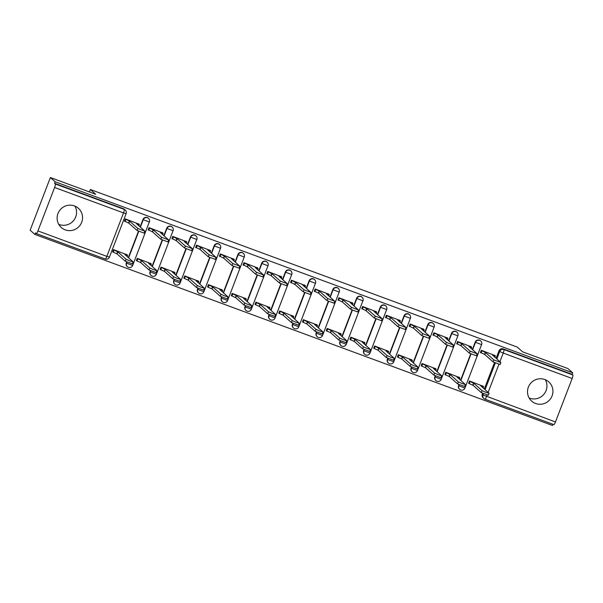 <?xml version="1.0" encoding="UTF-8"?>
<svg xmlns="http://www.w3.org/2000/svg" width="603" height="603" viewBox="0 0 603 603"><rect width="100%" height="100%" fill="white"/><g stroke="black" fill="none" stroke-linecap="round" stroke-linejoin="round"><path stroke-width="0.9" d="M65.245 229.879A12.867 12.618 131.6 0 0 78.382 208.284A12.867 12.618 131.6 0 0 59.011 211.412A12.867 12.618 131.6 0 0 65.245 229.879M74.945 206.12A12.867 12.618 -48.4 0 1 58.74 224.346M535.63 403.497A12.867 12.618 131.6 0 0 548.775 381.903A12.867 12.618 131.6 0 0 529.396 385.031A12.867 12.618 131.6 0 0 535.63 403.497M545.331 379.739A12.867 12.618 -48.4 0 1 529.125 397.972M148.217 218.105A3.301 3.234 131.6 0 0 142.986 219.447L143.25 219.68A3.301 3.234 -48.4 0 1 148.481 218.339L148.217 218.105M171.953 226.864A3.301 3.234 131.6 0 0 166.714 228.213L166.978 228.447A3.301 3.234 -48.4 0 1 172.217 227.105L171.953 226.864M195.681 235.63A3.301 3.234 131.6 0 0 190.45 236.971L190.714 237.205A3.301 3.234 -48.4 0 1 195.945 235.863L195.681 235.63M219.417 244.388A3.301 3.234 131.6 0 0 214.178 245.73L214.442 245.964A3.301 3.234 -48.4 0 1 219.68 244.622L219.417 244.388M243.145 253.147A3.301 3.234 131.6 0 0 237.914 254.489L238.177 254.722A3.301 3.234 -48.4 0 1 243.408 253.381L243.145 253.147M266.88 261.906A3.301 3.234 131.6 0 0 261.649 263.247L261.913 263.481A3.301 3.234 -48.4 0 1 267.144 262.139L266.88 261.906M290.608 270.664A3.301 3.234 131.6 0 0 285.377 272.006L285.641 272.239A3.301 3.234 -48.4 0 1 290.872 270.898L290.608 270.664M314.344 279.423A3.301 3.234 131.6 0 0 309.113 280.764L309.377 281.006A3.301 3.234 -48.4 0 1 314.608 279.656L314.344 279.423M338.079 288.181A3.301 3.234 131.6 0 0 332.841 289.53L333.105 289.764A3.301 3.234 -48.4 0 1 338.343 288.422L338.079 288.181M361.808 296.947A3.301 3.234 131.6 0 0 356.577 298.289L356.84 298.523A3.301 3.234 -48.4 0 1 362.071 297.181L361.808 296.947M385.543 305.706A3.301 3.234 131.6 0 0 380.305 307.048L380.568 307.281A3.301 3.234 -48.4 0 1 385.807 305.94L385.543 305.706M409.271 314.464A3.301 3.234 131.6 0 0 404.04 315.806L404.304 316.04A3.301 3.234 -48.4 0 1 409.535 314.698L409.271 314.464M433.007 323.223A3.301 3.234 131.6 0 0 427.776 324.565L428.04 324.798A3.301 3.234 -48.4 0 1 433.271 323.457L433.007 323.223M456.735 331.982A3.301 3.234 131.6 0 0 451.504 333.323L451.768 333.557A3.301 3.234 -48.4 0 1 456.999 332.215L456.735 331.982M480.47 340.74A3.301 3.234 131.6 0 0 475.239 342.082L475.503 342.323A3.301 3.234 -48.4 0 1 480.734 340.974L480.47 340.74M50.373 177.523L95.704 194.256L90.352 189.5L517.231 347.064L522.582 351.82L567.92 368.554L572.692 372.797L55.144 181.767L50.373 177.523L30.15 230.203L34.929 234.446L552.476 425.477L552.928 424.286M34.929 234.446L35.517 232.909L36.263 233.572A3.301 0.603 -69.7 0 0 36.301 233.595A3.301 0.603 -69.7 0 0 37.921 230.926L54.602 187.465A3.301 0.603 -69.7 0 0 55.303 183.968L124.218 209.399A3.301 3.234 -48.4 0 1 125.228 210.01L124.482 209.347A3.301 3.234 -48.4 0 0 123.472 208.744L124.218 209.399A3.301 0.603 -69.7 0 1 123.517 212.904L54.602 187.465M55.144 181.767L54.556 183.304L55.303 183.968M487.126 395.018L486.553 396.518A3.301 0.603 110.3 0 1 484.933 399.186A3.301 0.603 110.3 0 1 484.895 399.163A3.301 3.234 -48.4 0 1 483.877 398.56L483.139 397.897A3.301 3.234 -48.4 0 1 482.287 394.309L482.664 393.322M484.322 389.003L494.452 362.607M496.111 358.28L498.967 350.848L499.714 351.504A3.301 3.234 -48.4 0 1 503.935 349.559L572.85 374.991A3.301 0.603 110.3 0 1 572.149 378.496L555.469 421.957A3.301 0.603 110.3 0 1 553.848 424.625A3.301 0.603 110.3 0 1 553.81 424.602L484.97 399.194M572.85 374.991L572.104 374.335L572.692 372.797M494.92 355.521L481.292 350.283L480.41 352.589L480.885 352.763M483.124 386.237L469.503 380.998L468.621 383.304L469.096 383.478M459.396 377.478L445.775 372.239L444.886 374.546L445.361 374.719M471.184 346.763L457.564 341.524L456.682 343.831L457.149 344.004M435.66 368.719L422.04 363.481L421.158 365.787L421.625 365.961M447.449 338.004L433.828 332.766L432.946 335.064L433.421 335.245M411.932 359.961L398.304 354.722L397.422 357.021L397.897 357.202M423.721 329.238L410.1 324.007L409.211 326.306L409.686 326.479M388.196 351.195L374.576 345.964L373.694 348.263L374.161 348.436M399.985 320.479L386.365 315.241L385.483 317.547L385.958 317.721M364.461 342.436L350.84 337.198L349.959 339.504L350.433 339.677M376.257 311.721L362.637 306.482L361.747 308.789L362.222 308.962M340.733 333.678L327.112 328.439L326.223 330.746L326.698 330.919M352.521 302.962L338.901 297.724L338.019 300.03L338.487 300.204M316.997 324.919L303.377 319.68L302.495 321.987L302.97 322.16M328.793 294.204L315.165 288.965L314.284 291.272L314.758 291.445M293.269 316.16L279.649 310.922L278.759 313.228L279.234 313.402M305.058 285.445L291.437 280.207L290.556 282.506L291.023 282.686M269.533 307.402L255.913 302.163L255.031 304.462L255.499 304.643M281.322 276.679L267.702 271.448L266.82 273.747L267.295 273.92M245.805 298.636L232.178 293.405L231.296 295.704L231.771 295.877M257.594 267.92L243.974 262.689L243.084 264.988L243.559 265.162M222.07 289.877L208.45 284.646L207.568 286.945L208.035 287.118M233.858 259.162L220.238 253.923L219.356 256.23L219.831 256.403M198.334 281.119L184.714 275.88L183.832 278.187L184.307 278.36M210.13 250.403L196.51 245.165L195.621 247.471L196.096 247.645M174.606 272.36L160.986 267.121L160.097 269.428L160.571 269.601M186.395 241.645L172.775 236.406L171.893 238.713L172.36 238.886M150.871 263.601L137.25 258.363L136.368 260.669L136.843 260.843M162.667 232.886L149.039 227.648L148.157 229.954L148.632 230.127M127.143 254.843L113.522 249.604L112.633 251.911L113.108 252.084M138.931 224.128L125.311 218.889L124.429 221.188L124.896 221.369M126.298 262.916L126.562 263.149A3.301 3.234 -48.4 0 0 127.414 266.737L127.15 266.503A3.301 3.234 131.6 0 1 126.298 262.916L126.675 261.928M128.341 257.602L138.471 231.213M140.13 226.886L142.986 219.447M150.034 271.674L150.298 271.908A3.301 3.234 -48.4 0 0 151.149 275.496L150.886 275.262A3.301 3.234 131.6 0 1 150.034 271.674L150.411 270.687M152.069 266.36L162.199 239.971M163.858 235.645L166.714 228.213M173.762 280.433L174.026 280.666A3.301 3.234 -48.4 0 0 174.878 284.254L174.614 284.021A3.301 3.234 131.6 0 1 173.762 280.433L174.139 279.445M175.805 275.126L185.935 248.73M187.593 244.403L190.45 236.971M197.498 289.191L197.761 289.425A3.301 3.234 -48.4 0 0 198.613 293.013L198.349 292.779A3.301 3.234 131.6 0 1 197.498 289.191L197.874 288.211M199.533 283.885L209.663 257.489M211.329 253.17L214.178 245.73M221.226 297.95L221.497 298.184A3.301 3.234 -48.4 0 0 222.349 301.779L222.077 301.538A3.301 3.234 131.6 0 1 221.226 297.95L221.61 296.97M223.268 292.643L233.399 266.255M235.057 261.928L237.914 254.489M244.961 306.708L245.225 306.95A3.301 3.234 -48.4 0 0 246.077 310.537L245.813 310.304A3.301 3.234 131.6 0 1 244.961 306.708L245.338 305.729M246.996 301.402L257.127 275.013M258.793 270.687L261.649 263.247M268.697 315.475L268.961 315.708A3.301 3.234 -48.4 0 0 269.812 319.296L269.549 319.062A3.301 3.234 131.6 0 1 268.697 315.475L269.074 314.487M270.732 310.161L280.862 283.772M282.521 279.445L285.377 272.006M292.425 324.233L292.689 324.467A3.301 3.234 -48.4 0 0 293.54 328.055L293.277 327.821A3.301 3.234 131.6 0 1 292.425 324.233L292.802 323.246M294.468 318.919L304.598 292.53M306.256 288.204L309.113 280.764M316.16 332.992L316.424 333.225A3.301 3.234 -48.4 0 0 317.276 336.813L317.012 336.58A3.301 3.234 131.6 0 1 316.16 332.992L316.537 332.004M318.196 327.678L328.326 301.289M329.984 296.962L332.841 289.53M339.888 341.75L340.152 341.984A3.301 3.234 -48.4 0 0 341.004 345.572L340.74 345.338A3.301 3.234 131.6 0 1 339.888 341.75L340.265 340.763M341.931 336.444L352.062 310.048M353.72 305.721L356.577 298.289M363.624 350.509L363.888 350.742A3.301 3.234 -48.4 0 0 364.74 354.33L364.476 354.097A3.301 3.234 131.6 0 1 363.624 350.509L364.001 349.529M365.659 345.202L375.79 318.806M377.455 314.487L380.305 307.048M387.352 359.267L387.616 359.501A3.301 3.234 -48.4 0 0 388.475 363.096L388.204 362.855A3.301 3.234 131.6 0 1 387.352 359.267L387.737 358.288M389.395 353.961L399.525 327.572M401.183 323.246L404.04 315.806M411.088 368.026L411.352 368.267A3.301 3.234 -48.4 0 0 412.203 371.855L411.939 371.621A3.301 3.234 131.6 0 1 411.088 368.026L411.465 367.046M413.123 362.72L423.253 336.331M424.919 332.004L427.776 324.565M434.823 376.792L435.087 377.026A3.301 3.234 -48.4 0 0 435.939 380.614L435.675 380.38A3.301 3.234 131.6 0 1 434.823 376.792L435.2 375.805M436.858 371.478L446.989 345.089M448.647 340.763L451.504 333.323M458.551 385.551L458.815 385.784A3.301 3.234 -48.4 0 0 459.667 389.372L459.403 389.139A3.301 3.234 131.6 0 1 458.551 385.551L458.928 384.563M460.594 380.237L470.724 353.848M472.383 349.521L475.239 342.082M89.417 191.935L90.352 189.5M54.556 183.304L123.472 208.744M572.104 374.335L503.188 348.896A3.301 3.234 131.6 0 0 498.967 350.848M481.247 350.411L485.566 352.544L484.804 354.541L480.478 352.401M500.083 364.483L493.081 361.898L484.804 354.541M485.566 352.544L493.849 359.908L500.889 362.554L492.568 355.129L495.395 355.966L494.513 355.159M469.458 381.126L473.777 383.259L482.061 390.623L485.784 392.282L489.101 393.269L480.772 385.845L483.598 386.689L482.724 385.882M488.287 395.199L481.292 392.621L473.008 385.257L469.262 383.629L470.023 381.631M468.689 383.124L469.262 383.629M473.008 385.257L473.777 383.259M457.519 341.645L461.838 343.785L461.069 345.783L456.75 343.642M476.347 355.725L469.353 353.139L461.069 345.783M461.838 343.785L470.114 351.142L477.154 353.795L468.833 346.371L471.659 347.207L470.785 346.401M433.783 332.886L438.102 335.027L437.333 337.024L433.014 334.884M452.612 346.966L445.617 344.381L437.333 337.024M438.102 335.027L446.386 342.383L453.426 345.037L445.097 337.612L447.931 338.449L447.049 337.642M410.048 324.128L414.374 326.268L413.605 328.266L409.286 326.125M428.884 338.208L421.881 335.622L413.605 328.266M414.374 326.268L422.65 333.625L429.69 336.278L421.369 328.854L424.195 329.69L423.321 328.884M445.723 372.368L450.042 374.501L458.325 381.865L462.056 383.523L465.365 384.51L457.044 377.086L459.87 377.923L458.989 377.116M464.559 386.44L457.556 383.855L449.28 376.498L445.527 374.862L446.295 372.873M444.961 374.357L445.527 374.862M449.28 376.498L450.042 374.501M421.994 363.601L426.313 365.742L434.59 373.099L438.321 374.764L441.63 375.752L433.308 368.327L436.135 369.164L435.26 368.358M440.823 377.682L433.828 375.096L425.545 367.74L421.791 366.104L422.56 364.106M421.226 365.599L421.791 366.104M425.545 367.74L426.313 365.742M398.259 354.843L402.578 356.984L410.862 364.34L414.593 366.006L417.902 366.993L409.58 359.569L412.407 360.406L411.525 359.599M417.095 368.923L410.093 366.338L401.817 358.981L398.063 357.345L398.832 355.348M397.49 356.84L398.063 357.345M401.817 358.981L402.578 356.984M386.319 315.369L390.638 317.51L389.87 319.507L385.551 317.366M405.148 329.449L398.153 326.864L389.87 319.507M390.638 317.51L398.922 324.866L405.962 327.519L397.633 320.087L400.46 320.932L399.585 320.125M362.584 306.61L366.903 308.751L366.142 310.741L361.823 308.608M381.42 320.683L374.418 318.105L366.142 310.741M366.903 308.751L375.187 316.108L382.227 318.761L373.905 311.329L376.732 312.173L375.85 311.367M374.531 346.084L378.85 348.225L387.126 355.582L390.857 357.247L394.166 358.235L385.845 350.81L388.671 351.647L387.797 350.84M393.36 360.164L386.365 357.579L378.081 350.222L374.327 348.587L375.096 346.589M373.762 348.082L374.327 348.587M378.081 350.222L378.85 348.225M350.795 337.326L355.114 339.466L363.398 346.823L367.121 348.481L370.438 349.476L362.109 342.044L364.943 342.888L364.061 342.082M369.624 351.406L362.629 348.82L354.345 341.464L350.599 339.828L351.361 337.831M350.026 339.323L350.599 339.828M354.345 341.464L355.114 339.466M338.856 297.852L343.175 299.985L342.406 301.982L338.087 299.849M357.685 311.924L350.69 309.347L342.406 301.982M343.175 299.985L351.451 307.349L358.491 309.995L350.17 302.57L352.996 303.415L352.122 302.6M315.12 289.086L319.439 291.226L318.678 293.224L314.351 291.083M333.956 303.166L326.954 300.58L318.678 293.224M319.439 291.226L327.723 298.591L334.763 301.236L326.442 293.812L329.268 294.648L328.386 293.842M291.392 280.327L295.711 282.468L294.942 284.465L290.623 282.325M310.221 294.407L303.226 291.822L294.942 284.465M295.711 282.468L303.987 289.824L311.027 292.478L302.706 285.053L305.533 285.89L304.658 285.083M267.657 271.569L271.976 273.709L271.207 275.707L266.888 273.566M286.485 285.649L279.49 283.063L271.207 275.707M271.976 273.709L280.259 281.066L287.299 283.719L278.978 276.295L281.805 277.131L280.923 276.325M243.921 262.81L248.248 264.951L247.479 266.948L243.16 264.807M262.757 276.89L255.755 274.305L247.479 266.948M248.248 264.951L256.524 272.307L263.564 274.96L255.242 267.536L258.069 268.373L257.195 267.566M220.193 254.051L224.512 256.192L223.743 258.19L219.424 256.049M239.022 268.131L232.027 265.546L223.743 258.19M224.512 256.192L232.796 263.549L239.836 266.202L231.507 258.77L234.333 259.614L233.459 258.808M196.457 245.293L200.776 247.434L200.015 249.423L195.696 247.29M215.294 259.365L208.291 256.788L200.015 249.423M200.776 247.434L209.06 254.79L216.1 257.443L207.779 250.011L210.605 250.856L209.723 250.049M172.729 236.534L177.048 238.667L176.28 240.665L171.961 238.524M191.558 250.607L184.563 248.029L176.28 240.665M177.048 238.667L185.325 246.032L192.365 248.677L184.043 241.253L186.87 242.089L185.995 241.283M327.06 328.567L331.379 330.708L339.662 338.064L343.393 339.723L346.702 340.718L338.381 333.286L341.208 334.13L340.333 333.323M345.896 342.64L338.894 340.062L330.617 332.698L326.864 331.07L327.633 329.072M326.298 330.565L326.864 331.07M330.617 332.698L331.379 330.708M303.332 319.809L307.651 321.942L315.934 329.306L319.658 330.964L322.974 331.952L314.645 324.527L317.472 325.371L316.598 324.557M322.16 333.881L315.165 331.303L306.882 323.939L303.136 322.311L303.897 320.314M302.563 321.806L303.136 322.311M306.882 323.939L307.651 321.942M279.596 311.042L283.915 313.183L292.199 320.547L295.93 322.206L299.239 323.193L290.917 315.768L293.744 316.605L292.862 315.799M298.432 325.123L291.43 322.537L283.154 315.181L279.4 313.545L280.169 311.555M278.835 313.04L279.4 313.545M283.154 315.181L283.915 313.183M255.868 302.284L260.187 304.425L268.463 311.781L272.194 313.447L275.503 314.434L267.182 307.01L270.008 307.847L269.134 307.04M274.697 316.364L267.702 313.779L259.418 306.422L255.664 304.786L256.433 302.789M255.099 304.281L255.664 304.786M259.418 306.422L260.187 304.425M232.132 293.525L236.451 295.666L244.735 303.023L248.466 304.688L251.775 305.676L243.454 298.251L246.28 299.088L245.398 298.281M250.969 307.605L243.966 305.02L235.69 297.663L231.936 296.028L232.705 294.03M231.364 295.523L231.936 296.028M235.69 297.663L236.451 295.666M208.404 284.767L212.723 286.907L221 294.264L224.731 295.93L228.04 296.917L219.718 289.493L222.545 290.329L221.67 289.523M227.233 298.847L220.238 296.261L211.954 288.905L208.201 287.269L208.97 285.272M207.636 286.764L208.201 287.269M211.954 288.905L212.723 286.907M184.669 276.008L188.988 278.149L197.271 285.505L200.995 287.164L204.311 288.159L195.99 280.727L198.817 281.571L197.935 280.764M203.497 290.088L196.503 287.503L188.219 280.146L184.473 278.511L185.234 276.513M183.9 278.006L184.473 278.511M188.219 280.146L188.988 278.149M160.933 267.25L165.26 269.39L173.536 276.747L177.267 278.405L180.576 279.4L172.254 271.968L175.081 272.812L174.207 272.006M179.769 281.322L172.767 278.744L164.491 271.38L160.737 269.752L161.506 267.755M160.172 269.247L160.737 269.752M164.491 271.38L165.26 269.39M148.994 227.768L153.313 229.909L152.551 231.906L148.225 229.766M167.83 241.848L160.828 239.263L152.551 231.906M153.313 229.909L161.596 237.273L168.636 239.919L160.315 232.494L163.142 233.331L162.26 232.524M137.205 258.491L141.524 260.624L149.808 267.988L153.531 269.647L156.848 270.634L148.519 263.209L151.345 264.046L150.471 263.24M156.034 272.564L149.039 269.986L140.755 262.622L137.009 260.993L137.77 258.996M136.436 260.481L137.009 260.993M140.755 262.622L141.524 260.624M125.266 219.01L129.585 221.15L128.816 223.148L124.497 221.007M144.094 233.09L137.1 230.504L128.816 223.148M129.585 221.15L137.861 228.507L144.901 231.16L136.579 223.736L139.406 224.572L138.532 223.766M113.47 249.725L117.789 251.866L126.072 259.23L129.803 260.888L133.112 261.875L124.791 254.451L127.617 255.288L126.736 254.481M132.306 263.805L125.303 261.22L117.027 253.863L113.274 252.227L114.042 250.237M112.708 251.722L113.274 252.227M117.027 253.863L117.789 251.866M37.921 230.926L106.837 256.365L123.517 212.904L126.117 213.658A3.301 3.301 0 0 0 125.228 210.01M482.287 394.309L483.026 394.973L483.523 393.691M485.068 389.659L495.312 362.976M496.857 358.943L499.714 351.504L503.234 353.056L499.925 361.672M498.922 364.302L488.136 392.387M553.848 424.625L484.933 399.186A3.301 3.301 0 0 1 483.877 398.56A3.301 3.234 -48.4 0 1 483.026 394.973L555.469 421.957M572.149 378.496L503.234 353.056A3.301 0.603 -69.7 0 0 503.935 349.559L503.188 348.896M127.414 266.737A3.301 3.301 0 0 0 132.683 265.456L126.562 263.149L126.984 262.064M128.605 257.835L138.773 231.341M140.393 227.12L143.25 219.68L149.371 221.987A3.301 3.301 0 0 0 148.481 218.339M151.149 275.496A3.301 3.301 0 0 0 156.418 274.214L150.298 271.908L150.712 270.822M152.333 266.601L162.501 240.107M164.129 235.879L166.978 228.447L173.099 230.745A3.301 3.301 0 0 0 172.217 227.105M174.878 284.254A3.301 3.301 0 0 0 180.154 282.973L174.026 280.666L174.448 279.581M176.068 275.36L186.237 248.866M187.857 244.645L190.714 237.205L196.834 239.512A3.301 3.301 0 0 0 195.945 235.863M198.613 293.013A3.301 3.301 0 0 0 203.882 291.731L197.761 289.425L198.176 288.34M199.797 284.119L209.972 257.624M211.593 253.403L214.442 245.964L220.57 248.27A3.301 3.301 0 0 0 219.68 244.622M222.349 301.779A3.301 3.301 0 0 0 227.617 300.49L221.497 298.184L221.912 297.098M223.532 292.877L233.7 266.383M235.321 262.162L238.177 254.722L244.298 257.029A3.301 3.301 0 0 0 243.408 253.381M246.077 310.537A3.301 3.301 0 0 0 251.345 309.249L245.225 306.95L245.64 305.857M247.26 301.636L257.436 275.141M259.056 270.92L261.913 263.481L268.034 265.787A3.301 3.301 0 0 0 267.144 262.139M269.812 319.296A3.301 3.301 0 0 0 275.081 318.015L268.961 315.708L269.375 314.623M270.996 310.394L281.164 283.9M282.784 279.679L285.641 272.239L291.762 274.546A3.301 3.301 0 0 0 290.872 270.898M293.54 328.055A3.301 3.301 0 0 0 298.809 326.773L292.689 324.467L293.111 323.381M294.731 319.153L304.899 292.666M306.52 288.438L309.377 281.006L315.497 283.304A3.301 3.301 0 0 0 314.608 279.656M317.276 336.813A3.301 3.301 0 0 0 322.545 335.532L316.424 333.225L316.839 332.14M318.459 327.919L328.627 301.425M330.248 297.196L333.105 289.764L339.225 292.063A3.301 3.301 0 0 0 338.343 288.422M341.004 345.572A3.301 3.301 0 0 0 346.28 344.29L340.152 341.984L340.574 340.899M342.195 336.678L352.363 310.183M353.984 305.962L356.84 298.523L362.961 300.829A3.301 3.301 0 0 0 362.071 297.181M364.74 354.33A3.301 3.301 0 0 0 370.008 353.049L363.888 350.742L364.302 349.657M365.923 345.436L376.099 318.942M377.719 314.721L380.568 307.281L386.696 309.588A3.301 3.301 0 0 0 385.807 305.94M388.475 363.096A3.301 3.301 0 0 0 393.744 361.808L387.616 359.501L388.038 358.416M389.659 354.195L399.827 327.7M401.447 323.479L404.304 316.04L410.424 318.346A3.301 3.301 0 0 0 409.535 314.698M412.203 371.855A3.301 3.301 0 0 0 417.472 370.566L411.352 368.267L411.766 367.174M413.387 362.953L423.562 336.459M425.183 332.238L428.04 324.798L434.16 327.105A3.301 3.301 0 0 0 433.271 323.457M435.939 380.614A3.301 3.301 0 0 0 441.208 379.332L435.087 377.026L435.502 375.94M437.122 371.712L447.29 345.218M448.911 340.996L451.768 333.557L457.888 335.863A3.301 3.301 0 0 0 456.999 332.215M459.667 389.372A3.301 3.301 0 0 0 464.936 388.091L458.815 385.784L459.237 384.699M460.858 380.478L471.026 353.984M472.646 349.755L475.503 342.323L481.624 344.622A3.301 3.301 0 0 0 480.734 340.974M481.586 344.569L464.936 388.091M457.85 335.803L441.208 379.332M434.122 327.045L417.472 370.566M410.387 318.286L393.744 361.808M386.659 309.527L370.008 353.049M362.923 300.769L346.28 344.29M339.195 292.01L322.545 335.532M315.459 283.252L298.809 326.773M291.724 274.486L275.081 318.015M267.996 265.727L251.345 309.249M244.26 256.968L227.617 300.49M220.532 248.21L203.882 291.731M196.797 239.451L180.154 282.973M173.069 230.693L156.418 274.214M149.333 221.927L132.683 265.456M36.301 233.595L105.216 259.034A3.301 3.301 0 0 0 109.437 257.119L106.837 256.365A3.301 0.603 110.3 0 1 105.216 259.034A3.301 0.603 110.3 0 1 105.178 259.011L36.338 233.602M485.34 352.461L484.571 354.458M481.82 350.916L481.051 352.906M493.849 359.908L493.081 361.898M472.782 385.174L473.551 383.176M481.292 392.621L482.061 390.623M461.604 343.702L460.843 345.7M458.084 342.15L457.315 344.147M470.114 351.142L469.353 353.139M437.876 334.944L437.107 336.941M434.348 333.391L433.587 335.389M446.386 342.383L445.617 344.381M414.14 326.185L413.379 328.183M410.62 324.633L409.852 326.63M422.65 333.625L421.881 335.622M449.047 376.415L449.815 374.418M457.556 383.855L458.325 381.865M425.319 367.657L426.08 365.659M433.828 375.096L434.59 373.099M401.583 358.898L402.352 356.901M410.093 366.338L410.862 364.34M390.412 317.427L389.644 319.417M386.885 315.874L386.124 317.871M398.922 324.866L398.153 326.864M366.677 308.661L365.908 310.658M363.157 307.115L362.388 309.113M375.187 316.108L374.418 318.105M377.855 350.139L378.616 348.142M386.365 357.579L387.126 355.582M354.119 341.373L354.888 339.383M362.629 348.82L363.398 346.823M342.949 299.902L342.18 301.899M339.421 298.357L338.652 300.354M351.451 307.349L350.69 309.347M319.213 291.143L318.444 293.141M315.693 289.598L314.924 291.588M327.723 298.591L326.954 300.58M295.478 282.385L294.716 284.382M291.958 280.832L291.189 282.83M303.987 289.824L303.226 291.822M271.749 273.626L270.981 275.624M268.222 272.074L267.461 274.071M280.259 281.066L279.49 283.063M248.014 264.868L247.253 266.865M244.494 263.315L243.725 265.312M256.524 272.307L255.755 274.305M224.286 256.109L223.517 258.099M220.758 254.556L219.997 256.554M232.796 263.549L232.027 265.546M200.55 247.343L199.781 249.341M197.03 245.798L196.261 247.795M209.06 254.79L208.291 256.788M176.822 238.584L176.053 240.582M173.295 237.039L172.533 239.037M185.325 246.032L184.563 248.029M330.391 332.615L331.153 330.617M338.894 340.062L339.662 338.064M306.656 323.856L307.424 321.859M315.165 331.303L315.934 329.306M282.92 315.098L283.689 313.1M291.43 322.537L292.199 320.547M259.192 306.339L259.961 304.342M267.702 313.779L268.463 311.781M235.456 297.581L236.225 295.583M243.966 305.02L244.735 303.023M211.728 288.822L212.49 286.824M220.238 296.261L221 294.264M187.993 280.056L188.762 278.066M196.503 287.503L197.271 285.505M164.265 271.297L165.026 269.3M172.767 278.744L173.536 276.747M153.087 229.826L152.318 231.823M149.567 228.281L148.798 230.271M161.596 237.273L160.828 239.263M140.529 262.539L141.298 260.541M149.039 269.986L149.808 267.988M129.351 221.067L128.59 223.065M125.831 219.515L125.062 221.512M137.861 228.507L137.1 230.504M116.794 253.78L117.562 251.783M125.303 261.22L126.072 259.23M109.437 257.119L126.117 213.658M495.395 355.966L494.912 357.217M500.889 362.554L500.121 364.551M483.124 387.933L483.598 386.689M488.332 395.267L489.101 393.269M471.659 347.207L471.184 348.459M477.154 353.795L476.393 355.793M447.931 338.449L447.449 339.7M453.426 345.037L452.657 347.034M424.195 329.69L423.721 330.934M429.69 336.278L428.921 338.275M459.388 379.174L459.87 377.923M464.596 386.508L465.365 384.51M435.66 370.415L436.135 369.164M440.868 377.749L441.63 375.752M411.924 361.657L412.407 360.406M417.133 368.991L417.902 366.993M400.46 320.932L399.985 322.175M405.962 327.519L405.193 329.517M376.732 312.173L376.249 313.417M382.227 318.761L381.458 320.751M388.196 352.891L388.671 351.647M393.405 360.232L394.166 358.235M364.461 344.132L364.943 342.888M369.669 351.474L370.438 349.476M352.996 303.415L352.521 304.658M358.491 309.995L357.73 311.992M329.268 294.648L328.786 295.9M334.763 301.236L333.994 303.234M305.533 285.89L305.058 287.141M311.027 292.478L310.266 294.475M281.805 277.131L281.322 278.382M287.299 283.719L286.531 285.716M258.069 268.373L257.594 269.616M263.564 274.96L262.795 276.958M234.333 259.614L233.858 260.858M239.836 266.202L239.067 268.199M210.605 250.856L210.123 252.099M216.1 257.443L215.331 259.433M186.87 242.089L186.395 243.341M192.365 248.677L191.603 250.675M340.725 335.374L341.208 334.13M345.934 342.708L346.702 340.718M316.997 326.615L317.472 325.371M322.206 333.949L322.974 331.952M293.262 317.856L293.744 316.605M298.47 325.19L299.239 323.193M269.533 309.098L270.008 307.847M274.742 316.432L275.503 314.434M245.798 300.339L246.28 299.088M251.006 307.673L251.775 305.676M222.07 291.573L222.545 290.329M227.278 298.915L228.04 296.917M198.334 282.815L198.817 281.571M203.543 290.156L204.311 288.159M174.606 274.056L175.081 272.812M179.807 281.39L180.576 279.4M163.142 233.331L162.659 234.582M168.636 239.919L167.868 241.916M150.871 265.297L151.345 264.046M156.079 272.631L156.848 270.634M139.406 224.572L138.931 225.824M144.901 231.16L144.14 233.157M127.135 256.539L127.617 255.288M132.343 263.873L133.112 261.875"/></g></svg>
